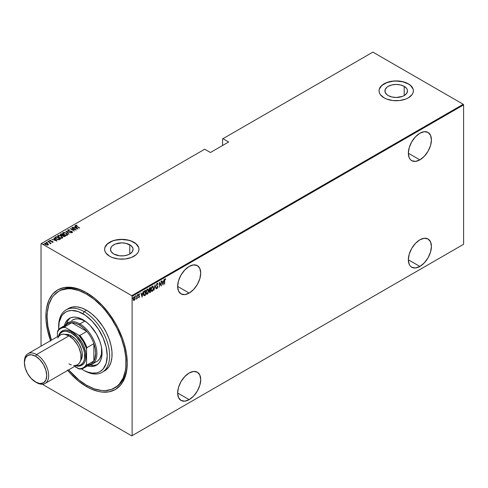 <?xml version="1.0" encoding="UTF-8"?>
<svg xmlns="http://www.w3.org/2000/svg" width="488" height="488" viewBox="0 0 488 488"><rect width="100%" height="100%" fill="white"/><g stroke="black" fill="none" stroke-linecap="round" stroke-linejoin="round"><path stroke-width="0.73" d="M115.076 387.667A55.809 32.22 -120 0 0 127.246 362.468A55.809 32.22 60 0 1 115.686 387.326L114.473 388.027A55.809 32.22 60 0 1 86.571 385.264A55.809 32.22 60 0 1 68.607 369.892L78.873 379.945L86.571 385.264L94.269 388.832L101.675 390.51L105.176 390.62L111.606 389.375L117.077 386.215L119.383 383.952L123.031 378.182L125.276 370.929L125.843 366.836L125.843 357.899L124.336 348.267L121.372 338.306L117.077 328.4L111.606 318.92L105.176 310.246L101.675 306.311L94.269 299.443L86.571 294.124A55.809 32.22 60 0 1 123.031 343.302A55.809 32.22 60 0 1 114.473 388.027M67.393 370.044L71.004 374.101L78.635 381.183L86.571 386.667L87.181 385.611L86.571 386.667L90.554 388.741L98.381 391.461L102.138 392.077L109.172 391.797L115.333 389.515L120.396 385.319L122.445 382.549L124.153 379.365L126.465 371.893L127.246 363.176A57.529 33.215 60 0 1 86.571 386.667A57.529 33.215 60 0 1 67.704 370.416M50.532 340.673A57.529 33.215 60 0 1 86.571 292.721L86.571 292.721A57.529 33.215 60 0 1 127.246 363.176L126.465 353.562L124.153 343.418L122.445 338.263L118.017 328.052L115.333 323.087L109.172 313.686L102.138 305.287L94.507 298.205L86.571 292.721L78.635 289.042L74.762 287.926L71.004 287.31L63.971 287.591L57.81 289.872L52.747 294.069L48.989 300.022L46.671 307.495L46.085 311.716L46.085 320.927L47.647 330.852L50.697 341.124M189.173 293.075A16.311 9.418 -60 0 1 181.017 293.88A16.311 9.418 -60 0 1 178.516 280.807A16.311 9.418 -60 0 1 189.173 266.43L184.763 269.998L181.017 275.043L178.516 280.807L177.638 286.413L189.173 293.075L193.59 289.512L197.335 284.461L199.836 278.697L200.714 273.091L199.836 268.504L197.335 265.625L193.59 264.899L189.173 266.43A16.311 9.418 -60 0 1 197.335 265.625A16.311 9.418 -60 0 1 199.836 278.697A16.311 9.418 -60 0 1 189.173 293.075L177.638 286.413L178.516 291L181.017 293.88L184.763 294.606L189.173 293.075M419.887 159.875A16.311 9.418 -60 0 1 411.732 160.68A16.311 9.418 -60 0 1 409.231 147.608A16.311 9.418 -60 0 1 419.887 133.23L415.471 136.799L411.732 141.843L409.231 147.608L408.352 153.214L419.887 159.875L424.304 156.312L428.043 151.262L430.544 145.497L431.423 139.891L430.544 135.304L428.043 132.425L424.304 131.699L419.887 133.23A16.311 9.418 -60 0 1 428.043 132.425A16.311 9.418 -60 0 1 430.544 145.497A16.311 9.418 -60 0 1 419.887 159.875L408.352 153.214L409.231 157.801L410.292 159.491L411.732 160.68L415.471 161.406L419.887 159.875M419.887 266.436A16.311 9.418 -60 0 1 411.732 267.241A16.311 9.418 -60 0 1 409.231 254.169A16.311 9.418 -60 0 1 419.887 239.797L415.471 243.359L411.732 248.404L409.231 254.169L408.352 259.775L419.887 266.436L424.304 262.873L428.043 257.823L430.544 252.058L431.423 246.452L430.544 241.865L428.043 238.986L424.304 238.26L419.887 239.797A16.311 9.418 -60 0 1 428.043 238.986A16.311 9.418 -60 0 1 430.544 252.058A16.311 9.418 -60 0 1 419.887 266.436L408.352 259.775L409.231 264.362L410.292 266.051L411.732 267.241L415.471 267.967L419.887 266.436M189.173 399.635A16.311 9.418 -60 0 1 181.017 400.441A16.311 9.418 -60 0 1 178.516 387.368A16.311 9.418 -60 0 1 189.173 372.997L184.763 376.559L181.017 381.604L178.516 387.368L177.638 392.974L189.173 399.635L193.59 396.073L197.335 391.022L199.836 385.258L200.714 379.652L199.836 375.065L197.335 372.185L193.59 371.459L189.173 372.997A16.311 9.418 -60 0 1 197.335 372.185A16.311 9.418 -60 0 1 199.836 385.258A16.311 9.418 -60 0 1 189.173 399.635L177.638 392.974L178.516 397.561L181.017 400.441L184.763 401.166L189.173 399.635M129.771 244.787A11.297 6.521 180 0 1 133.084 249.399A11.297 6.521 180 0 1 126.105 255.425A11.297 6.521 180 0 1 113.796 254.01L111.343 251.893L110.483 249.399L111.343 246.904L112.386 245.775L115.503 243.976L121.787 242.871L126.105 243.372L131.18 245.775L132.864 248.124L133.084 249.399L132.224 251.893L129.771 254.01L129.771 244.787L129.771 254.01L128.063 254.821L123.989 255.797L119.578 255.797L113.796 254.01A11.297 6.521 180 0 1 110.483 249.399A11.297 6.521 180 0 1 117.462 243.372A11.297 6.521 180 0 1 129.771 244.787M404.198 86.346A11.297 6.521 180 0 1 407.51 90.957A11.297 6.521 180 0 1 400.532 96.984A11.297 6.521 180 0 1 388.216 95.575L386.813 94.587L385.123 92.232L385.123 89.688L386.813 87.334L388.216 86.346L391.882 84.93L396.207 84.436L400.532 84.93L404.198 86.346L406.65 88.462L407.291 89.688L407.51 90.957L406.65 93.458L404.198 95.575L404.198 86.346L404.198 95.575L402.484 96.386L396.207 97.484L391.882 96.984L388.216 95.575A11.297 6.521 180 0 1 384.91 90.957A11.297 6.521 180 0 1 391.882 84.93A11.297 6.521 180 0 1 404.198 86.346M413.379 90.89A17.171 9.912 0 0 0 408.352 83.948L408.352 83.808A17.171 9.912 180 0 1 413.379 90.817A17.171 9.912 180 0 1 402.777 99.979A17.171 9.912 180 0 1 384.068 97.832L386.667 99.064L392.858 100.546L399.556 100.546L405.748 99.064L408.352 97.832L412.073 94.611L413.049 92.757L413.379 90.817L413.049 88.883L410.487 85.308L408.352 83.808L402.777 81.661L399.556 81.093L392.858 81.093L386.667 82.576L381.927 85.308L380.341 87.023L379.365 88.883L379.036 90.817L379.365 92.757L380.341 94.611L384.068 97.832A17.171 9.912 180 0 1 379.036 90.817A17.171 9.912 180 0 1 389.637 81.661A17.171 9.912 180 0 1 408.352 83.808L408.352 83.948A17.171 9.912 0 0 0 389.692 81.789A17.171 9.912 0 0 0 379.036 90.89M138.958 249.325A17.171 9.912 0 0 0 133.925 242.39L133.925 242.249A17.171 9.912 180 0 1 138.958 249.258A17.171 9.912 180 0 1 128.356 258.414A17.171 9.912 180 0 1 109.641 256.267L112.246 257.499L118.431 258.982L125.135 258.982L131.327 257.499L136.06 254.766L137.647 253.052L138.629 251.192L138.958 249.258L138.629 247.325L136.06 243.75L131.327 241.011L128.356 240.096L121.787 239.34L115.211 240.096L112.246 241.011L107.506 243.75L104.944 247.325L104.609 249.258L104.944 251.192L105.92 253.052L109.641 256.267A17.171 9.912 180 0 1 104.609 249.258A17.171 9.912 180 0 1 115.211 240.096A17.171 9.912 180 0 1 133.925 242.249L133.925 242.39A17.171 9.912 0 0 0 115.266 240.224A17.171 9.912 0 0 0 104.615 249.325M41.035 243.719L41.035 346.157L41.035 243.719L204.716 149.218L210.426 152.512L228.64 141.996L222.931 138.702L372.893 52.124L463.234 104.279L131.742 295.667L41.401 243.506L131.742 295.667L132.108 296.295L463.6 104.908L463.6 244.281L132.108 435.668L132.108 296.295L132.108 435.668L131.742 435.875L463.234 244.494L131.742 435.875L42.31 384.245L131.742 435.875L463.6 244.281L463.234 244.494L463.6 244.281L463.6 104.908L132.108 296.295L131.742 295.667L463.234 104.279L463.6 104.908L463.234 104.279L372.893 52.124L222.931 138.702L228.64 141.996L210.426 152.512L204.716 149.218L41.035 243.719M134.95 299.394L135.164 297.406L134.481 296.6L133.535 297.625L133.309 299.724L133.999 300.486L134.95 299.394L135.213 297.973L134.231 296.692L133.248 299.101L133.511 300.23L134.231 300.401L134.95 299.394M137.012 296.356L136.396 299.113L137.012 298.205L137.226 298.607L137.226 295.02L136.963 297.613L136.298 299.083L137.012 298.205L137.226 298.607L137.226 295.02L137.012 296.356M138.513 294.959L138.818 295.405L138.848 294.185L139.476 294.478L139.623 294.063L138.946 293.996L138.543 295.069L139.3 296.551L138.537 297.406L139.159 297.534L139.513 296.564L138.769 295.264L138.94 294.478L139.623 294.063L139.086 293.886L138.537 295.24L139.3 296.551L138.537 297.406L139.031 297.631L138.293 297.265M144.729 290.695L143.49 293.007L143.533 294.85L144.198 295.728L145.509 295.149L145.509 290.244L144.729 290.695L143.441 293.831L144.198 295.728L145.509 295.149L145.509 290.244L144.729 290.695M150.524 287.347L149.474 288.091L149.09 289.109L149.682 292.66L150.524 292.257L150.524 287.347L149.846 287.737L149.053 289.591L149.548 290.555L149.267 291.763L150.048 292.532L150.524 292.257L150.524 287.347M155.099 284.705L153.952 290.275L155.074 285.669L156.191 288.981L155.044 284.736L153.952 290.275L155.074 285.669L156.191 288.981L155.099 284.705M161.04 281.277L161.04 285.138L159.35 282.253L159.35 287.157L159.564 283.162L161.254 286.06L161.254 281.149L161.04 285.138L159.35 282.253L159.35 287.157L159.564 283.162L161.254 286.06L161.04 281.277M164.688 280.814L164.846 279.581L165.67 279.044L165.109 278.8L164.578 279.563L164.468 284.199L164.474 280.685L165.042 279.343L165.536 279.496L165.67 279.044L165.06 278.831L164.468 280.887L164.688 284.077L164.688 280.814M162.943 285.084L164.035 279.545L163.45 281.46L162.388 282.07L161.803 280.838L162.943 285.084L164.035 279.545L163.45 281.46L162.388 282.07L161.803 280.838L162.943 285.084M156.569 288.06L157.221 288.512L157.795 287.401L157.685 286.352L156.739 285.09L157.166 283.894L157.776 284.358L157.984 283.986L157.526 283.296L156.892 283.699L156.526 284.87L157.594 287.005L157.337 287.926L156.776 287.639L156.569 288.06L157.221 288.512L157.825 287.017L156.733 284.968L157.221 283.857L157.776 284.358L157.984 283.986L157.227 283.351L156.514 285.09L157.606 287.164L157.246 287.993L156.776 287.639L156.569 288.06L157.221 288.512M153.629 287.987L152.951 286.127L151.683 286.865L151.012 289.518L151.689 291.403L152.97 290.641L153.629 287.987L152.982 286.139L152.317 286.188L151.012 289.518L151.652 291.385L152.335 291.336L153.629 287.987M148.614 290.879L147.937 289.018L146.668 289.762L145.997 292.416L146.681 294.294L147.956 293.538L148.614 290.879L147.968 289.036L147.303 289.079L145.997 292.416L146.644 294.276L147.321 294.227L148.614 290.879M142.075 297.131L143.167 291.592L142.581 293.508L141.52 294.118L140.934 292.885L142.075 297.131L143.167 291.592L142.581 293.508L141.52 294.118L140.934 292.885L142.075 297.131M137.585 294.471L138.043 294.898L137.829 294.612L137.628 295.319L138.043 294.898L137.768 294.661L137.653 295.374L138 295.179L137.799 294.758L137.585 295.289M135.566 295.636L136.03 296.064L135.81 295.777L135.615 296.484L136.03 296.064L135.78 295.795L135.64 296.539L135.981 296.344L135.786 295.923L135.566 296.454M132.297 297.527L132.76 297.948L132.541 297.668L132.346 298.369L132.51 297.686L132.37 298.43L132.712 298.229L132.516 297.808L132.297 298.345M222.571 138.909L222.571 145.503L222.571 138.909L222.931 138.702L222.571 138.909M44.658 243.664L44.927 243.091L45.543 244.579L48.141 244.946L48.208 244.012L46.628 243.073L44.811 243.17L45.079 244.256L47.068 245.092L48.196 244.915L48.349 244.232L48.403 244.659M50.41 243.048L47.763 241.517L49.91 242.835L50.105 243.689L50.551 243.494L50.41 243.048L51.081 243.183L47.763 241.517L49.825 242.762L50.105 243.689L50.41 243.048L50.429 243.628M49.782 240.285L49.666 240.663L49.782 240.285L50.697 241.353L50.172 240.505L50.88 240.474L49.666 240.383L50.258 241.194L52.527 241.645L52.002 242.207L53.046 242.091L52.35 241.298L50.252 240.938L50.105 240.56L50.74 240.218L49.617 240.535M55.48 237.064L55.004 237.54L55.162 238.089L57.175 239.443L58.853 239.754L60.512 239.065L56.26 236.613L54.992 237.644L56.26 239.004L59.048 239.73L60.512 239.065L56.26 236.613L56.455 237.003L55.48 237.064M60.359 234.624L60.597 234.106L61.006 235.265L62.592 235.6L63.214 236.284L65.52 236.168L61.275 233.715L60.341 234.392L61.006 235.265L62.592 235.6L64.093 236.607L65.52 236.168L61.275 233.715L61.464 234.106L61.275 233.715L60.335 234.478M65.85 231.074L68.954 234.191L66.642 231.562L71.187 232.898L65.795 231.105L68.954 234.191L66.642 231.562L71.187 232.898L65.85 231.074M71.791 227.646L75.134 229.573L70.101 228.622L74.353 231.074L71.218 229.012L76.256 229.976L72.004 227.518L75.134 229.573L70.101 228.622L74.353 231.074L71.218 229.012L76.256 229.976L71.791 227.646M75.561 225.669L75.701 225.261L76.604 226.463L79.69 227.994L76.122 225.865L76.171 225.499L76.994 225.456L76.799 225.194L75.701 225.261L75.774 225.926L79.471 228.116L76.86 226.609L76.122 225.523L76.994 225.456L76.799 225.194L75.518 225.517M77.946 229L74.786 225.913L75.561 227.042L74.499 227.652L72.553 227.207L77.946 229L74.786 225.913L75.561 227.042L74.499 227.652L72.553 227.207L77.946 229M71.584 232.447L71.925 232.099L70.906 232.056L72.334 232.367L72.096 231.544L68.765 230.848L68.204 230.116L69.558 229.879L67.954 229.738L67.747 230.354L68.509 230.964L71.901 231.696L71.925 232.099L70.961 232.325L72.505 232.093M66.484 233.142L63.861 232.404L62.592 233.142L63.891 234.661L66.539 235.405L67.795 234.661L66.484 233.142L62.958 232.617L62.592 233.16L63.891 234.661L67.448 235.185L67.795 234.636L66.484 233.142M61.47 236.033L58.847 235.295L57.578 236.033L58.877 237.558L61.525 238.303L62.781 237.552L61.47 236.033L57.944 235.515L57.578 236.052L58.877 237.558L62.433 238.083L62.781 237.534L61.47 236.033M57.078 241.048L53.918 237.961L54.693 239.089L53.631 239.7L51.685 239.254L57.078 241.048L53.918 237.961L54.693 239.089L53.631 239.7L51.685 239.254L57.078 241.048M49.233 241.426L48.465 241.096L49.087 241.462L49.197 241.163L49.233 241.706M47.214 242.591L46.445 242.261L47.183 242.329L47.214 242.865M43.944 244.476L43.176 244.153L43.804 244.512L43.865 244.177L43.944 244.756M59.28 291.019A55.809 32.22 60 0 1 59.878 290.659A55.809 32.22 60 0 1 87.181 293.081A55.809 32.22 -120 0 0 59.28 291.019M138.629 247.465L136.06 243.89L131.327 241.151L128.356 240.236L121.787 239.48L115.211 240.236L112.246 241.151L107.506 243.89L104.944 247.465M413.049 89.023L410.487 85.449L408.352 83.948L402.777 81.801L396.207 81.045L392.858 81.234L386.667 82.716L381.927 85.449L379.365 89.023M75.701 225.261L76.799 225.474M76.262 226.267L76.03 225.92M76.659 225.456L75.542 225.694M74.566 227.896L75.561 227.042L74.566 227.896M74.731 226.231L77.58 228.927L74.731 226.231M77.098 228.543L75.048 227.841L75.884 227.359L77.098 228.762L75.048 227.841L75.884 227.359L77.098 228.543M75.134 229.604L75.616 229.885L75.134 229.604M70.736 228.988L71.218 229.085L70.736 228.988M71.925 231.721L71.157 231.153L68.533 230.97L68.302 230.037L69.558 229.879L67.667 230.086M68.533 230.732L68.302 230.037M68.302 230.318L68.533 231.013L68.302 230.318M72.334 232.367L71.943 231.446L72.334 232.648M67.869 229.781L68.308 230.861L71.742 231.58L71.925 232.379L71.742 231.861L71.925 232.379L71.547 232.447M71.742 231.58L71.925 232.099M72.492 232.282L71.828 231.666M66.161 231.458L66.642 231.623L66.161 231.458M66.642 231.843L69.015 234.155L66.642 231.843M66.685 233.545L67.783 234.777L66.661 233.526M62.61 233.307L62.958 232.617L64.081 232.691M64.355 232.709L63.153 232.806L62.592 233.423M63.83 234.643L63.086 233.569M67.295 234.691L67.002 235.222L65.856 235.387M67.002 234.941L64.111 234.783L63.403 232.868L66.27 233.264L67.002 235.222L64.111 234.539L63.214 233.752L63.178 233.063L64.129 232.684L65.648 232.965L67.076 233.917L67.002 234.941L67.283 234.6M66.209 235.399L67.301 234.74M63.105 233.502L63.403 232.868M63.403 233.142L64.111 234.819M63.074 235.033L63.483 235.271L63.074 235.033M64.867 236.076L65.282 236.308L64.867 236.076M60.597 234.106L61.275 233.996L60.341 234.673M62.324 235.625L62.928 235.088L61.226 235.137L61.494 234.094L63.074 235.009L62.263 235.637M61.085 235.326L60.829 234.99M64.209 236.625L64.569 236.216L63.428 236.155L63.507 235.259L64.867 236.046L64.148 236.631M63.275 236.338L63.08 235.844M63.428 236.155L63.031 235.692L63.507 235.259L64.867 236.046L63.428 236.155M63.361 235.625L63.428 236.436M61.226 235.137L60.835 234.588L61.494 234.094L63.074 235.009L61.226 235.137M60.866 234.801L61.171 234.283M61.171 234.563L61.226 235.417M63.031 235.972L63.361 235.344M61.677 236.436L62.769 237.668M57.596 236.204L57.944 235.515L59.066 235.582M62.775 237.686L61.647 236.418M59.341 235.606L58.139 235.704L57.578 236.314M58.816 237.534L58.078 236.466M62.287 237.583L61.909 238.156L60.841 238.278M61.988 237.833L59.097 237.674L58.389 235.759L61.256 236.161L61.988 238.114L59.396 237.589L58.072 236.528L58.389 235.759L59.121 235.582L61.256 236.161L62.22 237.07L61.988 237.833L62.269 237.491M61.195 238.29L62.287 237.632M58.389 236.039L59.097 237.711M59.859 238.968L60.268 239.205L59.859 238.968M58.383 239.742L59.859 238.937L58.773 239.425L56.48 238.876L55.565 237.638L56.48 236.991L59.859 238.937L58.292 239.742M56.077 238.894L55.516 238.095M56.48 238.876L55.516 238.114L56.48 236.991L59.859 238.937L58.292 239.462L56.48 238.876M55.565 237.918L56.48 239.157M53.698 239.944L54.693 239.089L53.698 239.944M53.863 238.278L56.712 240.974L53.863 238.278M56.23 240.59L54.18 239.889L55.016 239.407L56.23 240.81L54.18 239.889L55.016 239.407L56.23 240.59M52.045 241.481L50.691 241.121L52.411 241.56L52.564 242.231L52.002 242.207L53.088 241.963M52.411 241.56L52.564 241.95M50.331 240.987L50.172 240.505M50.172 240.785L50.331 241.267L50.172 240.785M52.942 242.176L52.612 241.426L52.942 242.457M53.07 242.158L52.484 241.639M48.525 241.017L48.66 241.346M48.525 241.298L49.093 241.096M49.197 241.444L48.556 241.279M49.672 242.652L50.41 243.079L49.672 242.652M50.502 243.469L50.429 243.909M50.087 243.664L49.825 243.042L50.087 243.664L50.172 243.237M49.825 242.762L50.087 243.384M46.506 242.176L46.641 242.512M46.506 242.457L47.08 242.255M47.183 242.609L46.537 242.444M48.141 244.946L48.349 244.232L47.507 243.451L44.927 243.091L44.634 243.793M44.927 243.091L45.622 243.201M48.416 244.701L47.507 243.726L48.349 244.232M45.89 243.213L44.64 243.75M45.573 244.616L45.152 243.726M47.958 244.555L47.391 245.122M47.763 244.726L45.762 244.695L45.311 243.311L47.287 243.573L47.763 244.726L45.86 244.512L45.158 243.915L45.219 243.372L47.08 243.463L47.952 244.531M47.452 245.11L47.977 244.677M45.103 243.805L45.311 243.311M45.311 243.591L45.762 244.732M43.237 244.067L43.377 244.396M43.237 244.348L43.81 244.146M43.914 244.494L43.267 244.329M58.096 236.418L58.389 235.759M55.547 237.991L55.565 237.638M165.67 279.044L165.298 279.343L165.31 278.776M165.219 279.301L165.536 279.496M165.292 279.356L164.657 279.349L165.139 279.252M161.857 280.801L162.388 282.07L161.857 280.801M163.382 281.497L163.285 281.991L163.382 281.497M162.864 284.12L162.766 284.62L162.864 284.12M162.254 282.369L163.096 281.887L162.254 282.369L162.675 284.01L162.254 282.369M162.919 284.15L162.498 282.509L163.096 281.887L162.919 284.15L162.498 282.509L163.334 282.027L162.919 284.15M161.016 285.12L161.016 285.736L161.016 285.12M159.35 282.424L161.04 285.138L159.35 282.424M156.984 283.211L157.984 283.986L157.63 284.04L157.282 283.156M157.221 283.857L157.776 284.358M156.489 284.827L157.685 286.352L157.581 286.92M157.362 287.902L156.782 288.426M157.246 287.993L156.776 287.639M156.532 287.499L157.008 287.853L156.532 287.499M156.739 288.42L157.453 287.67M157.575 287.066L156.514 285.065M154.983 285.059L156.191 288.981L154.983 285.059M152.854 290.269L152.335 291.336L151.536 291.299M152.854 286.084L153.378 287.633L152.933 286.169M151.451 291.263L152.268 291.068L152.951 290.055M151.554 287.09L152.598 286.486M151.561 290.744L150.999 289.579M152.323 290.836L151.585 290.726L151.018 289.274L152.079 286.541L152.732 286.59L153.354 287.487L153.287 289.177L152.323 290.836L151.231 289.396L152.323 286.682L153.409 288.115L152.323 290.836L151.628 290.769M150.987 289.256L152.079 290.695M152.756 286.596L152.079 286.541L151.567 287.078M152.323 286.682L152.64 286.505M150.28 287.487L150.28 287.963L150.28 287.487M150.28 289.817L150.28 290.293L150.28 289.817M150.28 291.891L150.524 292.257L149.444 292.519L150.28 291.891M149.554 292.623L150.048 292.532M149.114 290.36L150.06 290.165L149.499 290.598M149.261 289.921L149.047 289.579M150.304 291.879L149.279 291.507L150.06 290.165L150.304 291.879L149.487 291.629L150.304 290.305L150.304 291.879M149.243 291.488L149.761 291.909L149.243 291.488M149.7 290.092L149.06 289.341L150.06 287.835L150.304 289.799L149.7 290.092L149.267 289.463L150.304 287.975L150.304 289.799L149.389 289.957M149.023 289.323L149.456 289.951M150.005 292.05L149.487 291.629M146.546 289.988L147.718 289.482L148.346 290.384L147.315 293.727L146.217 292.288L147.315 289.579L148.395 291.177L147.321 294.227L146.522 294.191M147.84 288.981L148.37 290.525M146.437 294.154L147.254 293.965L147.937 292.952M148.37 290.537L147.919 289.061M147.833 293.172L146.79 293.782L146.004 292.166L147.071 289.439L147.589 289.378M146.546 293.642L145.985 292.477M147.315 293.727L146.613 293.666M145.973 292.147L147.071 293.593M147.742 289.488L146.553 289.97M147.315 289.579L147.626 289.402M145.265 290.384L145.265 290.854L145.265 290.384M145.265 294.789L145.509 295.149L144.997 295.441L143.887 295.575L145.265 294.789M143.759 295.527L144.198 295.728M143.899 295.008L143.441 294.075M143.716 291.958L145.29 290.872L145.29 294.77L143.862 294.99L143.441 293.581L144.271 291.586L143.826 291.739M144.326 295.191L143.679 293.19L144.094 291.83L144.997 291.037L144.027 291.446L145.046 290.732L145.29 294.77L143.99 295.039M143.411 293.562L144.088 295.051M140.989 292.849L141.52 294.118L140.989 292.849M142.514 293.544L142.417 294.044L142.514 293.544M141.996 296.167L141.898 296.667L141.996 296.167M141.386 294.416L142.228 293.935L141.386 294.416L141.807 296.057L141.386 294.416M142.051 296.198L141.63 294.557L142.228 293.935L142.051 296.198L141.63 294.557L142.465 294.075L142.051 296.198M138.537 297.406L139.031 297.631L139.513 296.411L138.818 295.405M139.037 297.186L138.69 297.009M138.446 296.869L138.793 297.046M138.623 295.746L139.232 296.265M139.623 294.063L139.251 294.282L139.293 293.794M139.092 294.325L139.476 294.478M138.848 294.185L139.318 294.319M138.781 295.429L139.269 296.356M139.428 295.905L138.958 295.521M138.623 297.527L139.068 297.168L139.031 297.631M139.269 296.423L139.184 295.765M137.61 295.271L137.793 294.63M136.982 297.399L136.982 298.192L136.982 297.399M136.768 298.064L136.274 298.943M136.323 298.912L136.585 298.552M135.597 296.436L135.774 295.795M134.706 299.254L134.231 300.401L133.267 300.089M133.511 300.23L134.231 300.401M134.743 296.649L134.231 296.692M134.969 297.832L134.627 296.613L134.969 297.735M133.559 300.334L134.578 299.553M133.627 297.357L134.084 296.942L134.584 297.161L134.346 296.942M133.627 299.864L133.236 299.059M134.231 299.961L133.761 299.931L133.254 298.851L133.987 296.991L134.828 297.302L134.987 298.327L134.231 299.961L133.468 298.973L134.231 297.131L134.993 298.095L134.231 299.961L133.724 299.888M133.224 298.833L133.987 299.821M134.517 297.064L133.736 297.21M132.327 298.32L132.504 297.686M58.651 327.088A36.063 20.819 60 0 1 66.112 309.868A36.063 20.819 60 0 1 84.143 311.649L82.929 313.754A34.343 19.831 60 0 1 107.214 355.819A34.343 19.831 60 0 1 82.929 369.837L84.143 370.538A36.063 20.819 -120 0 0 109.641 355.819A36.063 20.819 -120 0 0 84.143 311.649A36.063 20.819 60 0 1 107.702 343.43A36.063 20.819 60 0 1 102.175 372.326A36.063 20.819 60 0 1 84.143 370.538L87.663 372.033L92.22 373.07L96.423 372.905L98.332 372.368L100.101 371.539L103.121 369.032L106.164 363.353L107.214 355.819L106.164 347.072L103.121 337.873L98.332 329.016L92.22 321.256L85.308 315.266L78.19 311.558L71.48 310.453L67.521 311.222L65.758 312.052L62.732 314.559L61.512 316.212L59.109 322.574L58.688 329.559A34.343 19.831 60 0 1 58.639 327.777A34.343 19.831 60 0 1 82.929 313.754L84.143 311.649L86.571 310.246L84.143 311.649A36.063 20.819 -120 0 0 58.639 326.374L58.639 327.777M71.608 320.707L72.73 319.927A24.04 13.877 60 0 1 84.747 321.116L87.175 322.714A24.04 13.877 60 0 0 84.747 321.116L79.892 323.922L79.288 324.971A23.18 13.383 60 0 1 86.797 331.407A23.18 13.383 60 0 1 93.855 343.644A23.18 13.383 60 0 1 93.855 360.986A23.18 13.383 60 0 1 86.888 365.061M64.373 325.74A27.047 15.616 60 0 1 69.406 318.371A27.047 15.616 60 0 1 82.929 319.713L86.657 322.293L90.243 325.618L96.453 333.987L99.796 341.124L101.229 345.949L101.962 350.622L101.687 356.935L100.595 360.449L98.832 363.249L96.453 365.219L93.556 366.293L90.243 366.427L87.553 365.896A27.047 15.616 60 0 0 96.453 365.219A27.047 15.616 60 0 0 100.595 343.546A27.047 15.616 60 0 0 82.929 319.713L77.378 317.456L73.914 317.115L70.797 317.719L67.027 320.348L65.258 323.147L64.373 325.74M70.345 317.901A27.047 15.616 -120 0 0 66.447 323.776L67.881 320.598L69.967 318.2M87.767 293.434L86.571 294.124L87.767 293.434M103.346 371.551A36.063 20.819 -120 0 0 104.603 370.923A36.063 20.819 -120 0 0 110.129 342.027A36.063 20.819 -120 0 0 86.571 310.246A36.063 20.819 -120 0 0 68.54 308.465L72.401 307.031L76.811 306.854L81.594 307.94L86.571 310.246L91.543 313.686L96.331 318.121L102.748 326.271L106.28 332.395L109.062 338.794L110.971 345.236L111.947 351.458L111.947 357.228L110.971 362.328L109.062 366.555L106.28 369.751L102.175 372.326M81.404 368.904L82.929 369.837A34.343 19.831 60 0 1 81.404 368.904M51.435 340.148A55.809 32.22 60 0 1 58.664 291.36A55.809 32.22 60 0 1 86.571 294.124L78.873 290.555L71.468 288.872L67.966 288.762L61.537 290.012L58.664 291.36L53.759 295.435L51.765 298.119L48.806 304.664L47.299 312.552L47.104 316.907L47.867 326.234L51.435 340.148M90.292 365.079A27.047 15.616 -120 0 0 97.332 364.64L93.763 365.427L90.292 365.079M96.77 361.565A24.04 13.877 60 0 0 101.577 347.657L101.425 354.203L99.741 358.656L97.893 360.785L91.915 364.371A24.04 13.877 60 0 1 88.297 365.463A24.04 13.877 -120 0 0 96.325 348.017A24.04 13.877 -120 0 0 79.892 323.922A24.04 13.877 60 0 1 95.599 345.108A24.04 13.877 60 0 1 91.915 364.371M72.73 319.927L75.305 318.969L78.245 318.853L81.435 319.579L84.747 321.116L79.892 323.922A24.04 13.877 -120 0 0 65.117 325.313A24.04 13.877 60 0 1 67.869 322.727A24.04 13.877 60 0 1 79.892 323.922L79.288 324.971L75.42 323.276L71.773 322.739L86.797 331.407L83.149 327.735L79.288 324.971A23.18 13.383 60 0 0 71.773 322.739L86.797 331.407L79.873 335.409L78.678 335.134L65.325 327.424L64.855 326.734L71.773 322.739A23.18 13.383 -120 0 0 67.692 323.825L60.774 327.82A23.18 13.383 60 0 1 64.855 326.734L71.773 322.739A23.18 13.383 60 0 0 64.764 326.734M93.855 343.644L93.855 360.986L94.642 359.381L95.678 353.361L95.215 348.633L93.855 343.644L93.855 360.986L86.937 364.981L86.571 364.231L86.571 348.81L86.937 347.639L93.855 343.644A23.18 13.383 -120 0 0 86.797 331.407L79.873 335.409A23.18 13.383 60 0 1 86.937 347.639L93.855 343.644M83.954 367.97L90.878 363.975A23.18 13.383 -120 0 0 93.855 360.986L86.937 364.981L86.571 364.231A22.668 13.084 60 0 1 78.678 368.788L74.603 366.433L79.873 369.056A23.18 13.383 -120 0 0 86.937 364.981A23.18 13.383 60 0 1 83.954 367.97A23.18 13.383 60 0 1 79.873 369.056L78.678 368.788L81.148 368.586L83.332 367.738L85.162 366.268L86.571 364.231L86.571 348.81L83.332 341.563L78.678 335.134L65.325 327.424L62.848 327.625L60.665 328.473L58.841 329.943L57.425 331.98L57.425 336.69L57.425 331.98A22.668 13.084 60 0 1 65.325 327.424L64.855 326.734A23.18 13.383 -120 0 0 57.791 330.809L57.425 331.98L57.791 330.809A23.18 13.383 60 0 1 60.774 327.82M86.937 347.639A23.18 13.383 -120 0 0 79.873 335.409L78.678 335.134A22.668 13.084 60 0 1 86.571 348.81L86.937 347.639M24.412 362.145A17.171 9.912 60 0 1 27.956 353.702A17.171 9.912 60 0 1 36.545 354.556L35.569 356.24A15.799 9.119 60 0 1 46.744 375.589A15.799 9.119 60 0 1 35.569 382.037L36.545 382.598A17.171 9.912 -120 0 0 48.684 375.589A17.171 9.912 -120 0 0 36.545 354.556A17.171 9.912 60 0 1 47.763 369.69A17.171 9.912 60 0 1 45.128 383.446A17.171 9.912 60 0 1 36.545 382.598L31.299 378.584L27.67 373.698L25.248 368.117L24.4 362.688L25.248 358.241L27.67 355.453L31.299 354.752L35.569 356.24L39.845 359.686L43.469 364.579L45.89 370.16L46.744 375.589L45.89 380.03L43.469 382.818L39.845 383.525L35.569 382.037A15.799 9.119 60 0 1 24.4 362.688A15.799 9.119 60 0 1 35.569 356.24L36.545 354.556L68.967 335.835L36.545 354.556A17.171 9.912 -120 0 0 24.4 361.565L24.4 362.688M71.998 331.98L71.394 333.036A18.892 10.907 60 0 1 84.54 353.318A18.892 10.907 60 0 1 76.043 365.597L78.812 365.567L80.837 364.817L82.496 363.438L83.735 361.486L84.491 359.028L84.491 353.013L83.735 349.676L80.837 343.003L76.506 337.159L71.394 333.036L71.998 331.98L77.342 336.293L81.874 342.405L83.613 345.852L85.693 352.867L85.693 359.156L84.9 361.724L83.613 363.767L81.874 365.207L79.757 365.994L75.707 365.793A19.746 11.401 -120 0 0 85.839 353.934A19.746 11.401 -120 0 0 71.998 331.98A19.746 11.401 -120 0 0 58.536 336.049L60.39 332.444L62.122 331.004L64.239 330.217L66.655 330.126L69.278 330.718L71.998 331.98M80.605 360.559A15.457 8.924 -120 0 0 80.971 347.92A15.457 8.924 -120 0 0 71.394 335.835L70.12 336.567L71.394 335.835A15.457 8.924 -120 0 0 65.52 334.426M45.128 383.446L77.549 364.731A17.171 9.912 -120 0 0 80.184 350.97A17.171 9.912 -120 0 0 68.967 335.835A17.171 9.912 -120 0 0 60.378 334.988L62.22 334.304L64.318 334.219L68.967 335.835L73.609 339.587L77.549 344.9L79.062 347.895L80.874 354.001L80.874 359.467L80.184 361.7L79.062 363.475L77.549 364.731L75.707 365.414L73.609 365.494M57.743 338.013L58.865 336.238L60.378 334.988L27.956 353.702M71.333 364.975L68.967 363.877M58.871 335.854L60.286 333.475L61.945 332.096L63.971 331.346L66.283 331.254L71.394 333.036A18.892 10.907 60 0 0 58.871 335.854M80.477 360.711L82.112 357.106L82.112 352.183L81.49 349.457L79.117 343.997L75.573 339.215L71.394 335.835L69.259 334.847L65.319 334.457M68.54 308.465L66.112 309.868M58.664 291.36L59.878 290.659M36.545 382.598L35.569 382.037"/></g></svg>
